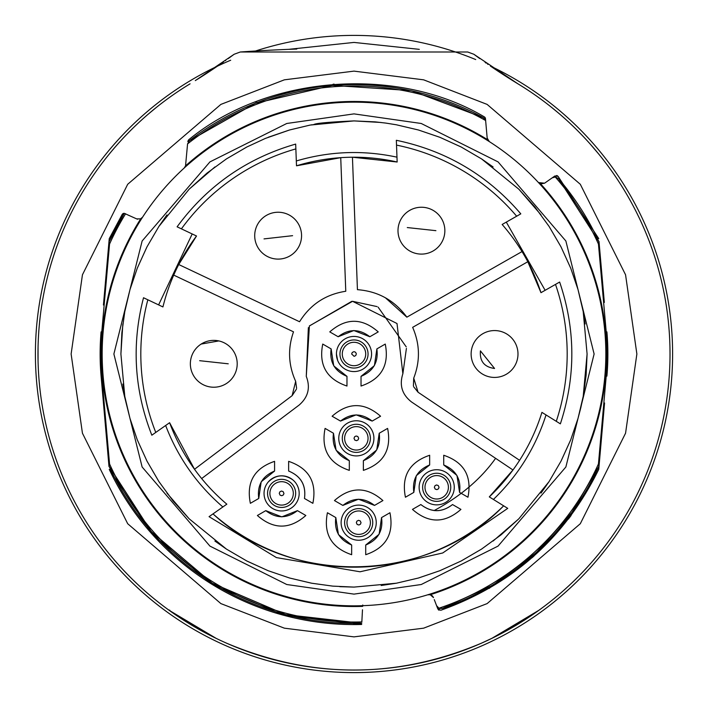 <?xml version="1.0" encoding="UTF-8"?>
<svg xmlns="http://www.w3.org/2000/svg" width="708" height="708" viewBox="0 0 708 708"><rect width="100%" height="100%" fill="white"/><g stroke="black" fill="none" stroke-linecap="round" stroke-linejoin="round"><path stroke-width="1.06" d="M71.127 354L82.438 433.207L127.697 523.725L220.878 603.597L284.368 628.173L354 636.873L423.632 628.173L487.122 603.597L580.303 523.725L625.562 433.207L636.873 354L625.562 274.793L580.303 184.275L487.122 104.403L423.632 79.827L354 71.127L284.368 79.827L220.878 104.403L127.697 184.275L82.438 274.793L71.127 354M639.678 218.869L636.359 212.073M637.253 213.869L639.005 217.462M598.499 153.778L590.003 143.83L598.499 153.778M558.568 113.121L551.417 107.227M670.025 354.009L669.945 346.973M522.106 86.403L520.946 85.677M514.911 81.978L517.937 83.827A316.025 316.025 0 0 1 594.605 558.886A316.025 316.025 0 0 1 113.395 558.886A316.025 316.025 0 0 1 190.063 83.827L185.894 86.403M38.055 361.027L38.055 346.973M629.97 507.981L630.899 506.309M491.741 638.421L538.903 610.287L493.458 637.589L481.599 643.121C396.533 679.016 311.467 679.016 226.401 643.121C311.467 679.016 396.533 679.016 481.599 643.121M216.259 638.421L169.097 610.287L214.542 637.589M224.657 642.342L226.401 643.121M109.501 153.778L110.705 152.309L109.501 153.778M116.732 145.255L117.997 143.83M68.764 217.94L66.446 222.905M71.552 212.241L71.959 211.444M156.583 107.227L147.981 114.36M168.486 609.836L169.858 610.287M195.32 80.597L234.144 54.259A585.658 585.658 0 0 1 228.171 58.614L228.171 58.614A585.658 585.658 0 0 0 234.144 54.259L240.295 51.994L467.705 51.994L473.856 54.259A585.658 585.658 0 0 0 479.829 58.614A585.658 585.658 0 0 1 473.856 54.259A585.658 585.658 0 0 0 479.829 58.614A585.658 585.658 0 0 1 473.856 54.259L517.937 83.827M217.542 66.083A585.658 585.658 0 0 1 196.886 79.623A585.658 585.658 0 0 0 217.542 66.083L217.524 66.207M220.135 64.295L222.135 62.897M222.843 62.401L223.604 61.862M225.286 60.676L225.843 60.277M485.104 62.366L486.246 63.162M487.511 64.047L487.998 64.384M490.458 66.083L490.458 66.083A585.658 585.658 0 0 0 511.114 79.623L511.114 79.623A585.658 585.658 0 0 1 490.458 66.083L490.476 66.207M511.229 79.694L514.495 81.721M230.693 60.233A318.6 318.6 0 0 0 354 672.6A318.6 318.6 0 0 0 490.555 66.145M475.723 59.569A318.6 318.6 0 0 0 255.491 51.011M296.776 49.047A1639.852 1639.852 0 0 0 240.295 51.994M434.261 599.596L437.827 608.907L440.765 610.287C512.477 584.666 565.134 537.691 598.756 469.351L604.561 402.967M604.34 302.449L599.003 241.463M101.094 331.875A253.88 253.88 0 0 0 101.094 376.125A253.88 253.88 0 0 1 101.094 331.875L101.775 331.937L109.554 244.056L109.112 241.702L124.245 213.32L122.183 214.453L109.244 238.649L103.439 305.033M361.832 622.12L362.478 609.783M362.7 605.685L362.735 605.004M433.296 597.163L432.42 595.959M432.066 595.64L430.331 594.755M430.154 594.702L427.747 594.8L430.252 594.729L433.491 597.596M599.366 462.377L599.021 466.271M538.461 182.549L544.576 183.195L540.602 183.868L538.461 182.549M487.175 138.069L489.325 141.609L487.644 139.742L487.175 138.069L485.476 118.696L486.405 129.307M184.213 168.008L185.54 165.893L184.213 168.008A251.836 251.836 0 0 0 142.573 217.188L140.688 218.852L136.653 218.887L137.662 219.223M140.361 218.993L142.573 217.188M108.634 245.623L108.979 241.729M108.731 463.466L109.554 463.944L101.775 376.063L101.094 376.125L108.997 466.537M437.827 608.907L436.597 605.703L438.907 608.225A268.031 268.031 0 0 0 598.446 463.944L599.269 463.466M571.135 515.451A270.58 270.58 0 0 1 568.356 519.114M534.115 555.913A270.58 270.58 0 0 1 532.053 557.736M489.706 588.082A270.58 270.58 0 0 1 489.21 588.366M491.175 585.87L442.518 608.446L439.332 608.411M439.004 608.278L436.597 605.703M606.906 376.125A253.88 253.88 0 0 0 606.906 331.875A253.88 253.88 0 0 1 606.906 376.125L606.225 376.063L598.446 463.944L598.888 466.298L572.108 512.132M571.781 512.592L537.239 551.497M535.221 553.346L495.104 583.498M598.888 466.298A269.403 269.403 0 0 1 442.518 608.446A269.403 269.403 0 0 0 598.888 466.298L599.092 465.519M598.756 238.649L558.063 176.319L554.948 175.938L552.249 177.823L554.948 175.938M554.559 176.991L555.001 176.982M555.514 177.018L558.497 178.611L598.888 241.702A2.345 2.345 0 0 1 599.092 242.481A2.345 2.345 0 0 0 598.888 241.702L598.446 244.056L599.269 244.534M544.576 183.195L552.249 177.823L555.267 176.991A268.031 268.031 0 0 1 598.446 244.056L606.225 331.937A253.19 253.19 0 0 1 606.225 376.063M485.361 119.935L485.546 120.466A268.031 268.031 0 0 0 187.567 143.901L185.54 165.876A252.517 252.517 0 0 1 487.644 139.742M255.234 102.094A270.58 270.58 0 0 1 256.88 101.456M333.052 84.234A270.58 270.58 0 0 1 334.167 84.155M136.653 218.887L124.245 213.32A2.345 2.345 0 0 0 122.183 214.453A2.345 2.345 0 0 1 124.245 213.32A269.403 269.403 0 0 0 109.112 241.702L108.908 242.481M125.599 213.736A268.031 268.031 0 0 0 109.554 244.056L108.731 244.534M361.708 624.465A270.58 270.58 0 0 1 109.244 469.351L152.397 534.469L212.356 584.543L284.12 615.394L361.708 624.465M150.751 530.832L109.112 466.298A269.403 269.403 0 0 0 361.77 623.288L285.758 614.615M285.474 614.544L212.745 583.401M211.816 582.826L151.91 532.15M109.112 466.298A2.345 2.345 0 0 1 108.908 465.519A2.345 2.345 0 0 0 109.112 466.298L109.554 463.944A268.031 268.031 0 0 0 361.85 621.916M102.164 354A251.836 251.836 0 0 1 479.918 135.901A251.836 251.836 0 0 1 479.918 572.099A251.836 251.836 0 0 1 102.164 354A251.836 251.836 0 0 1 479.918 135.901A251.836 251.836 0 0 1 479.918 572.099A251.836 251.836 0 0 1 102.164 354M442.518 608.446L438.907 608.225M438.287 609.65A2.345 2.345 0 0 0 439.066 610.207A2.345 2.345 0 0 1 438.287 609.65M555.267 176.991L558.497 178.611A269.403 269.403 0 0 1 598.888 241.702A269.403 269.403 0 0 0 558.497 178.611M557.47 175.832A2.345 2.345 0 0 0 556.532 175.531A2.345 2.345 0 0 1 557.47 175.832M485.476 118.696A2.345 2.345 0 0 0 484.272 116.847L485.476 118.696A2.345 2.345 0 0 0 484.272 116.847C396.993 65.092 266.916 75.19 188.673 139.803L187.77 141.458M187.549 144.069L189.355 140.768L255.243 103.35M255.526 103.235L331.751 85.518M332.875 85.429L410.348 90.553M412.065 90.925L483.29 117.643L485.546 120.466M187.567 143.901L189.355 140.768A269.403 269.403 0 0 1 483.29 117.643M381.116 122.484L354 120.909L375.293 121.882L385.878 123.095L396.418 124.794L418.401 129.98L439.801 137.272L461.218 147.025L481.555 158.902L518.822 189.178L534.921 207.028L549.098 226.445L560.966 246.773L570.728 268.199L578.02 289.581L583.206 311.582L587.091 354L586.118 375.293L583.206 396.418L578.02 418.401L570.728 439.801L560.975 461.218L549.098 481.555L518.822 518.822L500.972 534.921L481.555 549.098L461.227 560.966L439.801 570.728L418.419 578.02L396.418 583.206L354 587.091L332.707 586.118L311.582 583.206L289.599 578.02L268.199 570.728L246.782 560.975L226.445 549.098L189.178 518.822L173.079 500.972L158.902 481.555L147.034 461.227L137.272 439.801L129.98 418.419L124.794 396.418L120.909 354L121.882 332.707L124.794 311.582L129.98 289.599L137.272 268.199L147.025 246.782L158.902 226.445L189.178 189.178L207.028 173.079L226.445 158.902L246.773 147.034L265.465 138.379L289.581 129.98L310.192 125.059L354 120.909C304.998 123.183 317.414 124.865 311.582 124.794M289.333 130.051L268.199 137.272M247.101 146.857L226.436 158.911M214.896 166.964L189.178 189.178M166.964 214.896L158.902 226.445M146.857 247.101L137.272 268.199M130.051 289.333L124.803 311.582M122.847 323.963L120.909 354.018M122.847 384.046L124.794 396.383M130.051 418.667L137.272 439.801M146.857 460.899L158.902 481.555M166.964 493.104L189.178 518.822M214.896 541.036L226.445 549.098M247.101 561.143L268.19 570.728M289.333 577.949L311.582 583.197M339.76 586.658L354 587.091M381.187 585.507L396.418 583.206M418.667 577.949L439.765 570.745M460.899 561.143L481.564 549.089M493.104 541.036L518.805 518.84M541.036 493.104L549.098 481.555M561.143 460.899L570.728 439.801L578.02 418.419L580.87 407.489L583.206 396.418L587.091 354M585.153 323.954L583.206 311.582M577.949 289.333L570.728 268.199M561.143 247.101L549.098 226.445M541.036 214.896L518.822 189.178M493.104 166.964L481.555 158.902M460.899 146.857L439.801 137.272M418.667 130.051L396.418 124.794M192.195 233.959L177.106 226.817C207.249 185.788 246.773 158.211 295.679 144.087L296.316 160.964C329.547 151.176 363.098 149.91 396.976 157.167L396.338 140.29C446.173 150.689 487.662 175.212 520.805 213.851L506.3 222.117L545.133 290.307L559.639 282.049C575.648 329.238 575.887 376.506 560.364 423.853L546.036 414.932C535.558 447.509 518.017 475.679 493.405 499.45L507.733 508.371L442.739 552.975L360.045 571.781L276.43 557.594L209.064 516.663L222.878 506.955C196.983 484.591 177.903 457.439 165.645 425.49L151.831 435.199C134.219 390.188 131.449 344.371 143.52 297.741L158.61 304.891L192.195 233.959L196.514 236.003A196.78 196.78 0 0 0 162.928 306.936L158.61 304.891M434.11 510.583C460.412 496.414 480.909 478.997 495.6 458.333M295.864 148.901A213.179 213.179 0 0 0 181.416 228.852M155.769 432.429A213.179 213.179 0 0 1 147.83 299.785L143.52 297.741M296.431 389.143L292.121 395.675L194.514 469.271L169.601 422.711L165.645 425.49M169.601 422.711A196.78 196.78 0 0 0 226.834 504.176L222.878 506.955M213.002 513.893A213.179 213.179 0 0 0 503.645 505.831C428.128 583.764 292.731 587.525 213.002 513.893L209.064 516.663M406.41 348.389L402.87 373.744C399.179 385.179 402.073 394.586 411.552 401.976L512.973 469.979L489.299 496.892L493.405 499.45M489.299 496.892A196.78 196.78 0 0 0 541.921 412.375L546.036 414.932M555.506 284.404A213.179 213.179 0 0 1 556.276 421.313L560.364 423.853M413.392 385.957L413.729 378.134C420.331 361.053 419.968 344.123 412.649 327.344L527.805 261.73L540.983 292.678L545.133 290.307M540.983 292.678A196.78 196.78 0 0 0 502.149 224.48L506.3 222.117M396.524 145.105A213.179 213.179 0 0 1 516.663 216.214L520.805 213.851M522.026 251.579L406.852 317.166C394.595 300.431 378.116 291.262 357.434 289.669L352.442 157.22L397.161 162.008L396.976 157.167M397.161 162.008A196.78 196.78 0 0 0 296.502 165.805L296.316 160.964M262.845 161.291L260.712 162.309M231.905 179.248L229.286 181.106M204.408 202.116L201.842 204.692M296.502 165.805L340.734 157.663L345.769 291.262C325.707 294.351 310.308 304.511 299.564 321.742L178.735 264.526L196.514 236.003M173.726 275.111L293.51 331.831C287.625 348.628 288.351 365.133 295.67 381.346L296.608 388.285M218.816 340.929L201.169 344.07M289.616 356.31L289.634 356.805M201.656 478.564L299.174 405.029C308.21 397.135 310.582 387.586 306.272 376.373L308.361 327.636M336.433 354A17.567 17.567 0 0 1 362.788 338.787A17.567 17.567 0 0 1 362.788 369.213A17.567 17.567 0 0 1 336.433 354L337.645 360.416M452.536 504.556C441.978 512.707 431.42 512.707 420.853 504.556L412.463 509.397C428.623 523.539 444.774 523.539 460.926 509.397L452.536 504.556C441.978 512.636 431.42 512.636 420.853 504.556M456.987 475.581L459.563 492.387L467.953 497.228C472.121 476.174 464.041 462.182 443.721 455.262L443.721 464.952L456.819 475.307M416.41 475.581L429.668 464.952L429.668 455.262C409.348 462.182 401.277 476.174 405.436 497.228L413.826 492.387L416.251 475.865M338.397 534.381L335.822 517.583L327.432 512.742C323.264 533.797 331.344 547.788 351.655 554.709L351.655 545.018L338.557 534.664M378.975 534.381L365.717 545.018L365.717 554.709C386.028 547.788 394.108 533.797 389.94 512.742L381.55 517.583L379.134 534.106M358.682 499.246L374.523 505.415L382.913 500.565C366.762 486.431 350.61 486.431 334.459 500.565L342.849 505.415L358.363 499.246M354 330.574L369.841 336.743L378.231 331.893C362.08 317.759 345.92 317.759 329.769 331.893L338.159 336.743L353.681 330.574M374.284 365.717L361.027 376.346L361.027 386.037C381.346 379.116 389.418 365.124 385.258 344.07L376.868 348.911L374.444 365.434M333.716 365.717L331.132 348.911L322.742 344.07C318.582 365.124 326.654 379.116 346.973 386.037L346.973 376.346L333.875 365.992M356.345 414.906L372.178 421.074L380.568 416.233C364.416 402.1 348.265 402.1 332.114 416.233L340.504 421.074L356.018 414.915M376.629 450.049L363.372 460.687L363.372 470.369C383.692 463.448 391.763 449.456 387.603 428.402L379.214 433.252L376.789 449.766M336.052 450.049L333.477 433.252L325.087 428.402C320.919 449.456 328.999 463.448 349.318 470.369L349.318 460.687L336.22 450.323M261.323 481.67L274.58 471.041L274.58 461.35C254.269 468.271 246.189 482.263 250.358 503.317L258.747 498.476L261.163 481.953M288.643 471.041C300.98 476.112 306.254 485.254 304.475 498.476L312.865 503.317C317.034 482.263 308.954 468.271 288.643 461.35L288.643 471.041C300.918 476.139 306.192 485.29 304.475 498.476M281.616 516.813L265.774 510.645L257.385 515.495C273.536 529.628 289.687 529.628 305.838 515.495L297.449 510.645L281.934 516.813M292.882 479.909C284.023 473.873 275.775 474.617 268.128 482.121M309.343 325.999L351.796 301.334M352.566 301.307L377.037 306.591M378.099 307.122L406.224 346.858M418.419 353.097L418.41 352.628M519.592 460.315L418.074 392.25L413.684 386.78M406.852 317.166L385.32 297.705M295.67 381.346L292.121 395.675M306.272 376.373L309.396 325.919L352.566 301.307L397.011 323.529L402.87 373.744M418.074 392.25L413.729 378.134M443.721 464.952C455.996 470.05 461.28 479.192 459.563 492.387M413.826 492.387C412.109 479.201 417.384 470.059 429.668 464.952M351.655 545.018C339.38 539.921 334.105 530.77 335.822 517.583M381.55 517.583C383.276 530.761 377.992 539.912 365.717 545.018M342.849 505.415C353.398 497.326 363.956 497.326 374.523 505.415M338.159 336.743C348.717 328.662 359.275 328.662 369.841 336.743M376.868 348.911C378.585 362.098 373.311 371.24 361.027 376.346M346.973 376.346C334.698 371.249 329.415 362.098 331.132 348.911M340.504 421.074C351.062 412.994 361.62 412.994 372.178 421.074M379.214 433.252C380.931 446.429 375.647 455.571 363.372 460.687M349.318 460.687C337.035 455.58 331.76 446.438 333.477 433.252M258.747 498.476C257.022 485.29 262.305 476.148 274.58 471.041M297.449 510.645C286.899 518.725 276.341 518.725 265.774 510.645M338.769 438.332A17.567 17.567 0 0 1 365.124 423.119A17.567 17.567 0 0 1 365.124 453.554A17.567 17.567 0 0 1 338.769 438.332M341.114 522.672A17.567 17.567 0 0 1 367.47 507.459A17.567 17.567 0 0 1 367.47 537.885A17.567 17.567 0 0 1 341.114 522.672M264.04 493.387A17.567 17.567 0 0 1 290.395 478.174A17.567 17.567 0 0 1 290.395 508.601A17.567 17.567 0 0 1 264.04 493.387M419.127 487.299A17.567 17.567 0 0 1 445.482 472.077A17.567 17.567 0 0 1 445.482 502.512A17.567 17.567 0 0 1 419.127 487.299M301.564 235.675A23.426 23.426 0 0 1 266.42 255.96A23.426 23.426 0 0 1 266.42 215.382A23.426 23.426 0 0 1 301.564 235.675A23.426 23.426 0 0 1 266.42 255.96A23.426 23.426 0 0 1 266.42 215.382A23.426 23.426 0 0 1 301.564 235.675M264.022 238.897L292.599 235.675L264.022 238.897M237.207 363.806A23.426 23.426 0 0 1 202.072 384.09A23.426 23.426 0 0 1 202.072 343.513A23.426 23.426 0 0 1 237.207 363.806A23.426 23.426 0 0 1 202.072 384.09A23.426 23.426 0 0 1 202.072 343.513A23.426 23.426 0 0 1 237.207 363.806M199.647 360.691L228.25 363.806L199.647 360.691M354.664 368.036A14.054 14.054 0 0 1 339.946 354A14.054 14.054 0 0 1 353.779 339.946A14.054 14.054 0 0 1 368.045 353.558A14.054 14.054 0 0 1 354.664 368.036M342.345 439.588A14.054 14.054 0 0 1 363.009 425.959A14.054 14.054 0 0 1 364.08 450.067A14.054 14.054 0 0 1 342.345 439.588M344.681 523.92A14.054 14.054 0 0 1 365.346 510.291A14.054 14.054 0 0 1 366.425 534.407A14.054 14.054 0 0 1 344.681 523.92M267.615 494.635A14.054 14.054 0 0 1 288.271 481.015A14.054 14.054 0 0 1 289.351 505.123A14.054 14.054 0 0 1 267.615 494.635M422.694 488.547A14.054 14.054 0 0 1 443.358 474.918A14.054 14.054 0 0 1 444.438 499.034A14.054 14.054 0 0 1 422.694 488.547M494.556 377.426A23.426 23.426 0 0 1 474.272 342.283A23.426 23.426 0 0 1 514.849 342.283A23.426 23.426 0 0 1 494.556 377.426A23.426 23.426 0 0 1 474.272 342.283A23.426 23.426 0 0 1 514.849 342.283A23.426 23.426 0 0 1 494.556 377.426M480.422 350.885L494.556 368.47C484.29 367.08 479.582 361.222 480.422 350.885M444.854 230.666A23.426 23.426 0 0 1 409.711 250.959A23.426 23.426 0 0 1 409.711 210.382A23.426 23.426 0 0 1 444.854 230.666A23.426 23.426 0 0 1 409.711 250.959A23.426 23.426 0 0 1 409.711 210.382A23.426 23.426 0 0 1 444.854 230.666M407.286 227.56L435.898 230.666L407.286 227.56M339.946 354A14.054 14.054 0 0 1 360.832 341.716A14.054 14.054 0 0 1 361.407 365.947A14.054 14.054 0 0 1 339.946 354M342.283 354A11.717 11.717 0 0 1 359.859 343.858A11.717 11.717 0 0 1 359.859 364.142A11.717 11.717 0 0 1 342.283 354A11.717 11.717 0 0 1 359.699 343.761A11.717 11.717 0 0 1 360.177 363.956A11.717 11.717 0 0 1 342.3 354.558M355.089 424.331A14.054 14.054 0 0 1 370.373 437.5A14.054 14.054 0 0 1 356.761 452.385A14.054 14.054 0 0 1 342.283 438.332A14.054 14.054 0 0 1 355.089 424.331A14.054 14.054 0 0 1 370.373 437.5A14.054 14.054 0 0 1 356.761 452.385A14.054 14.054 0 0 1 342.283 438.332A14.054 14.054 0 0 1 355.089 424.331M355.301 426.667A11.717 11.717 0 0 1 368.036 437.641A11.717 11.717 0 0 1 356.69 450.04A11.717 11.717 0 0 1 344.628 438.332A11.717 11.717 0 0 1 355.301 426.667M357.434 508.671A14.054 14.054 0 0 1 372.718 521.831A14.054 14.054 0 0 1 359.106 536.717A14.054 14.054 0 0 1 344.628 522.672A14.054 14.054 0 0 1 357.434 508.671A14.054 14.054 0 0 1 372.718 521.831A14.054 14.054 0 0 1 359.106 536.717A14.054 14.054 0 0 1 344.628 522.672A14.054 14.054 0 0 1 357.434 508.671M357.646 511.008A11.717 11.717 0 0 1 370.381 521.973A11.717 11.717 0 0 1 359.036 534.381A11.717 11.717 0 0 1 346.973 522.672A11.717 11.717 0 0 1 357.646 511.008M280.359 479.387A14.054 14.054 0 0 1 295.643 492.556A14.054 14.054 0 0 1 282.032 507.441A14.054 14.054 0 0 1 267.553 493.387A14.054 14.054 0 0 1 280.359 479.387A14.054 14.054 0 0 1 295.643 492.556A14.054 14.054 0 0 1 282.032 507.441A14.054 14.054 0 0 1 267.553 493.387A14.054 14.054 0 0 1 280.359 479.387M435.447 473.298A14.054 14.054 0 0 1 450.731 486.458A14.054 14.054 0 0 1 437.11 501.344A14.054 14.054 0 0 1 422.641 487.299A14.054 14.054 0 0 1 435.447 473.298A14.054 14.054 0 0 1 450.731 486.458A14.054 14.054 0 0 1 437.11 501.344A14.054 14.054 0 0 1 422.641 487.299A14.054 14.054 0 0 1 435.447 473.298M435.65 475.626A11.717 11.717 0 0 1 448.385 486.6A11.717 11.717 0 0 1 437.04 499.007A11.717 11.717 0 0 1 424.986 487.299A11.717 11.717 0 0 1 435.65 475.626M351.655 354L352.265 352.425L354.035 351.655L355.575 352.265L356.336 353.85L355.735 355.584L354.115 356.336L351.655 354M354 438.332L354.646 436.721L356.133 436.004L357.814 436.509L358.682 438.27L358.142 439.836L356.593 440.668L354.832 440.128L354 438.332M344.628 438.332A11.717 11.717 0 0 1 362.195 428.19A11.717 11.717 0 0 1 362.195 448.483A11.717 11.717 0 0 1 344.628 438.332A11.717 11.717 0 0 1 362.195 428.19A11.717 11.717 0 0 1 362.195 448.483A11.717 11.717 0 0 1 344.628 438.332M356.345 522.672L356.885 521.168L358.478 520.336L360.16 520.849L361.027 522.61L360.487 524.177L358.938 525L357.177 524.469L356.345 522.672M346.973 522.672A11.717 11.717 0 0 1 364.54 512.53A11.717 11.717 0 0 1 364.54 532.814A11.717 11.717 0 0 1 346.973 522.672A11.717 11.717 0 0 1 364.54 512.53A11.717 11.717 0 0 1 364.54 532.814A11.717 11.717 0 0 1 346.973 522.672M279.271 493.387L279.81 491.883L281.403 491.051L283.085 491.564L283.952 493.414L283.404 494.901L281.811 495.724L280.085 495.166L279.271 493.387M269.898 493.387A11.717 11.717 0 0 1 287.466 483.245A11.717 11.717 0 0 1 287.466 503.53A11.717 11.717 0 0 1 269.898 493.387A11.717 11.717 0 0 1 287.466 483.245A11.717 11.717 0 0 1 287.466 503.53A11.717 11.717 0 0 1 269.898 493.387M434.349 487.299L434.995 485.688L436.491 484.962L438.199 485.502L439.04 487.237L438.491 488.803L436.942 489.626L435.19 489.086L434.349 487.299M424.986 487.299A11.717 11.717 0 0 1 442.553 477.157A11.717 11.717 0 0 1 442.553 497.441A11.717 11.717 0 0 1 424.986 487.299A11.717 11.717 0 0 1 442.553 477.157A11.717 11.717 0 0 1 442.553 497.441A11.717 11.717 0 0 1 424.986 487.299M228.171 58.614A585.658 585.658 0 0 0 234.144 54.259M288.696 49.348L354 42.427L419.304 49.348M606.906 331.875L606.225 331.937M101.775 376.063A253.19 253.19 0 0 1 101.775 331.937M140.688 218.852A252.517 252.517 0 0 0 362.664 606.375M430.252 594.729A252.517 252.517 0 0 0 540.602 183.868M354 113.882L421.233 123.484L498.069 161.902L565.869 241.003L594.118 354L565.869 466.997L498.069 546.098L421.233 584.516L354 594.118L286.767 584.516L209.931 546.098L142.131 466.997L113.882 354L142.131 241.003L209.931 161.902L286.767 123.484L354 113.882"/></g></svg>
